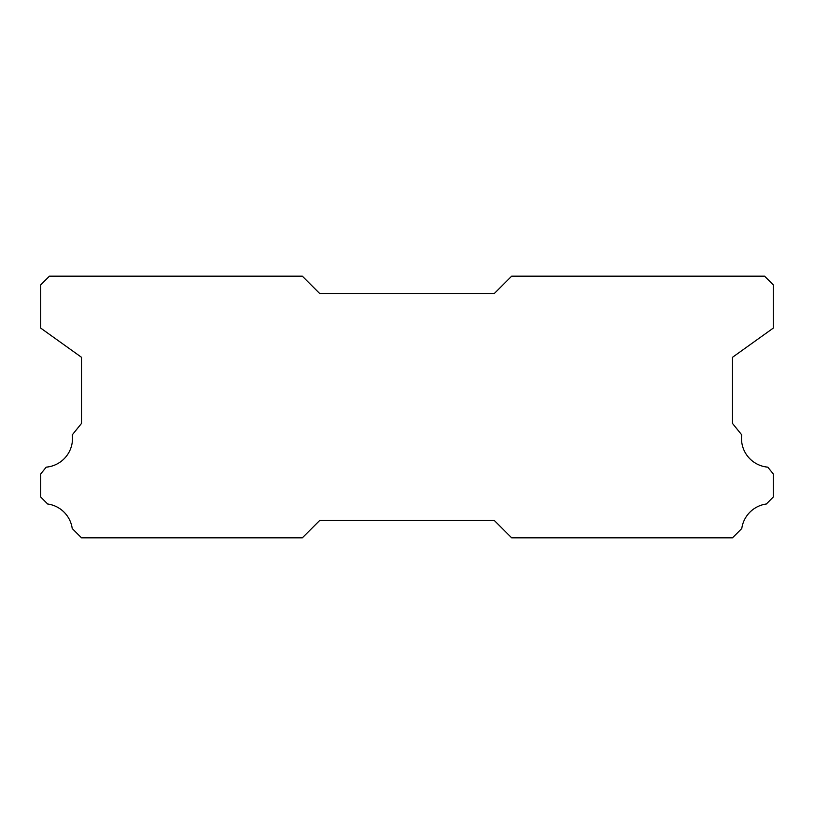 <?xml version="1.0" encoding="UTF-8"?>
<svg xmlns="http://www.w3.org/2000/svg" width="814" height="814" viewBox="0 0 814 814"><rect width="100%" height="100%" fill="white"/><g stroke="black" fill="none" stroke-linecap="round" stroke-linejoin="round"><path stroke-width="1.22" d="M767.795 467.155A28.785 28.785 0 0 1 741.727 434.869L732.488 423.412L732.488 357.305L773.3 328.093L773.3 284.9L764.58 276.18L511.66 276.18L494.21 293.62L319.79 293.62L302.34 276.18L49.42 276.18L40.7 284.9L40.7 328.093L81.512 357.305L81.512 423.412L72.273 434.869A28.785 28.785 0 0 1 46.205 467.155L40.7 473.982L40.7 497.018L47.67 503.998A28.785 28.785 0 0 1 72.222 528.53L81.512 537.82L302.34 537.82L319.79 520.38L494.21 520.38L511.66 537.82L732.488 537.82L741.778 528.53A28.785 28.785 0 0 1 766.33 503.998L773.3 497.018L773.3 473.982L767.795 467.155"/></g></svg>
